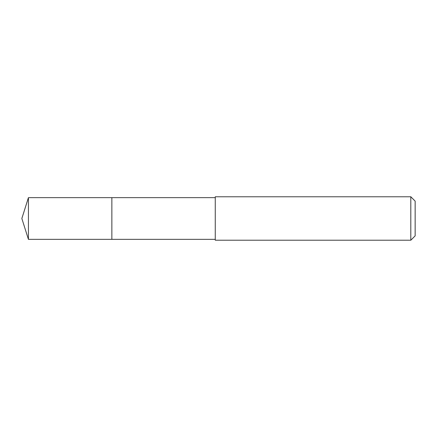 <?xml version="1.0" encoding="UTF-8"?>
<svg xmlns="http://www.w3.org/2000/svg" width="437" height="437" viewBox="0 0 437 437"><rect width="100%" height="100%" fill="white"/><g stroke="black" fill="none" stroke-linecap="round" stroke-linejoin="round"><path stroke-width="0.66" d="M215.272 197.644L28.427 197.644L28.427 239.356L111.856 239.356L111.856 197.644L111.856 239.356L215.272 239.356M28.427 239.356L21.85 218.5L28.427 197.644M215.272 196.776L215.272 240.224L410.807 240.224L410.807 196.776L215.272 196.776M410.807 196.776L415.15 201.118L415.15 235.882L410.807 240.224"/></g></svg>
